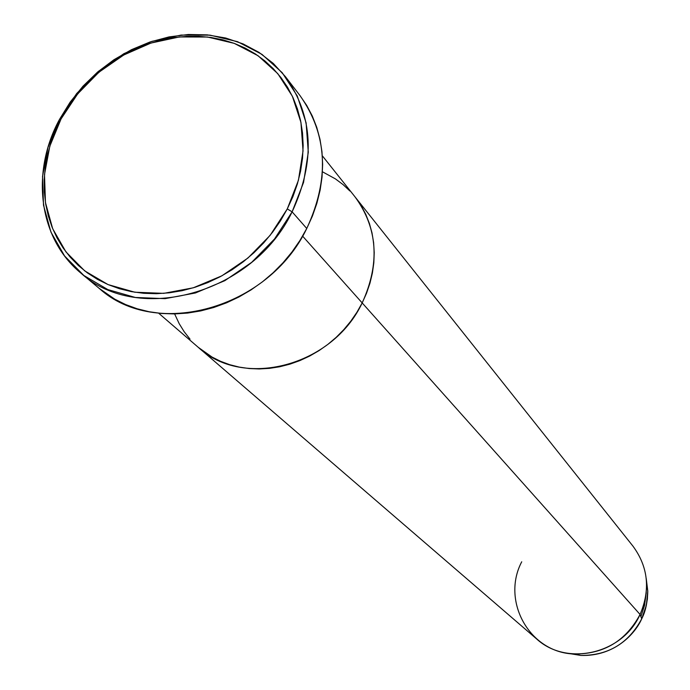 <?xml version="1.0" encoding="UTF-8"?>
<svg xmlns="http://www.w3.org/2000/svg" width="690" height="690" viewBox="0 0 690 690"><rect width="100%" height="100%" fill="white"/><g stroke="black" fill="none" stroke-linecap="round" stroke-linejoin="round"><path stroke-width="1.03" d="M81.032 273.214L99.231 288.411C155.742 339.86 268.548 308.732 306.757 228.485L292.12 211.839C253.092 293.517 138.302 325.395 81.032 273.214C38.7 238.723 30.42 172.491 59.564 119.292L61.065 118.93L77.703 93.866L98.92 72.226L123.717 55.019L150.955 43.056L179.348 36.95L207.569 37.027L234.246 43.367L258.06 55.735L277.785 73.632L292.353 96.212L300.952 122.423L303.039 150.929L298.425 180.28L287.281 208.915L292.12 211.839L303.565 182.393L308.292 152.205L306.119 122.889L297.261 95.953L282.253 72.743L261.967 54.363L237.481 41.659L210.053 35.156L181.056 35.078L151.886 41.366L123.915 53.656L98.446 71.329L76.65 93.555L59.564 119.292L70.199 102.068L82.99 86.19L97.678 71.976L113.971 59.711L131.54 49.646L150.041 41.978L169.093 36.898L188.31 34.5L207.311 34.871L225.682 38.01L243.053 43.884L259.026 52.397L273.266 63.402L285.427 76.668C313.389 116.17 315.623 161.227 292.12 211.839L306.757 228.485C329.768 178.745 327.483 134.403 299.9 95.453L285.427 76.668M302.591 236.101L362.181 302.919C380.156 263.407 377.758 228.054 354.996 196.831C377.758 228.054 380.156 263.407 362.181 302.919L356.903 312.294L350.762 321.221L343.827 329.604L336.168 337.35L327.862 344.388L318.987 350.649L309.637 356.066L299.909 360.585L289.904 364.156L279.717 366.761L269.462 368.365L259.233 368.96L249.133 368.538L239.275 367.106L229.736 364.7L220.619 361.327L212.011 357.041L198.315 347.372L212.011 357.041L220.619 361.327L229.736 364.7L239.275 367.106L249.133 368.538L259.233 368.96L269.462 368.365L279.717 366.761L289.904 364.156L299.909 360.585L309.637 356.066L318.987 350.649L327.862 344.388L336.168 337.35L343.827 329.604L350.762 321.221L356.903 312.294L362.181 302.919L302.591 236.101M322.446 171.784L335.444 178.908L343.016 184.558L349.908 191.009L343.016 184.558L335.444 178.908L322.446 171.784M158.64 313.182L536.57 638.897C566.74 666.816 622.768 653.948 640.061 614.462C625.795 640.95 603.905 654.129 574.382 654.008L580.851 655.431C608.218 655.552 628.512 643.347 641.717 618.801C635.507 633.256 614.833 656.613 580.851 655.431L568.258 653.378L580.851 655.431C608.244 655.56 628.53 643.356 641.726 618.818L645.357 609.21L647.375 599.196L647.781 591.08L646.22 578.418L647.781 591.08L646.608 584.559L646.168 593.297L645.081 599.808L643.347 606.217L640.061 614.462L362.181 302.919C332.554 366.105 243.277 389.445 198.375 347.432C243.277 389.445 332.554 366.105 362.181 302.919L366.545 293.181L369.961 283.185L372.393 273.033L373.825 262.83L374.23 252.678L373.618 242.664L372.005 232.91L369.409 223.491L365.855 214.512L361.388 206.051L356.049 198.194L361.388 206.051L365.855 214.512L369.409 223.491L372.005 232.91L373.618 242.664L374.23 252.678L373.825 262.83L372.393 273.033L369.961 283.185L366.545 293.181L362.181 302.919L640.061 614.462L641.717 618.801L646.366 605.225L647.781 591.08C647.513 602.396 645.495 611.633 641.717 618.801L640.061 614.462C650.584 589.734 648.221 566.973 632.989 546.187L355.031 196.883M190.026 339.152L184.196 331.735L179.21 323.696L174.622 313.924L179.21 323.696L184.196 331.735L190.026 339.152M61.065 118.93L55.433 130.677L50.896 142.752L47.489 155.052L45.238 167.454L44.186 179.857L44.35 192.139L45.713 204.197L48.291 215.901L52.061 227.157L56.985 237.834L63.04 247.848L70.164 257.094L78.306 265.469L87.388 272.886L97.325 279.278L108.028 284.573L119.404 288.705L131.333 291.62L143.701 293.293L156.397 293.699L169.283 292.819L182.229 290.663L195.106 287.247L207.785 282.598L220.136 276.759L232.021 269.79L243.32 261.76L253.929 252.756L263.718 242.854L272.602 232.176L280.485 220.826L287.281 208.915L292.94 196.572L297.381 183.928L300.581 171.111L302.513 158.251L303.16 145.478L302.513 132.92L300.599 120.698L297.442 108.942L293.078 97.756L287.549 87.259L280.934 77.53L273.292 68.681L264.719 60.772L255.283 53.88L245.097 48.059L234.246 43.367L222.853 39.83L211.019 37.476L198.849 36.328L186.472 36.38L174.001 37.631L161.538 40.054L149.204 43.643L137.112 48.343L125.364 54.113L114.066 60.901L103.328 68.638L93.236 77.263L83.878 86.69L75.357 96.842L67.724 107.614L61.065 118.93L59.564 119.292L47.998 147.358L42.53 176.433L43.505 205.146L50.939 232.099L64.575 255.956L83.818 275.465L107.795 289.576L135.344 297.468L165.074 298.649L195.451 292.965L224.845 280.657L251.686 262.338L274.525 238.982L292.12 211.839L287.281 208.915L270.17 235.299L247.96 258.017L221.861 275.828L193.278 287.808L163.746 293.353L134.826 292.224L108.028 284.573L84.698 270.868L65.964 251.91L52.69 228.718L45.445 202.489L44.496 174.553L49.801 146.254L61.065 118.93M299.969 95.539L306.688 105.389L312.303 116.032L316.753 127.357L319.988 139.259L321.954 151.628L322.644 164.332L322.023 177.252L320.108 190.268L316.9 203.222L312.441 216.013L306.757 228.485L299.909 240.517L291.965 251.988L283.012 262.769L273.128 272.757L262.424 281.848L251.005 289.938L238.999 296.959L226.518 302.832L213.702 307.507L200.687 310.923L187.594 313.07L174.561 313.924L161.719 313.484L149.204 311.751L137.129 308.766L125.614 304.557L114.773 299.175L99.127 288.317M640.881 616.601L644.52 605.484L645.875 595.479M574.382 654.008C529.644 652.887 500.949 601.111 521.726 561.789M322.325 155.785L354.996 196.831"/></g></svg>
